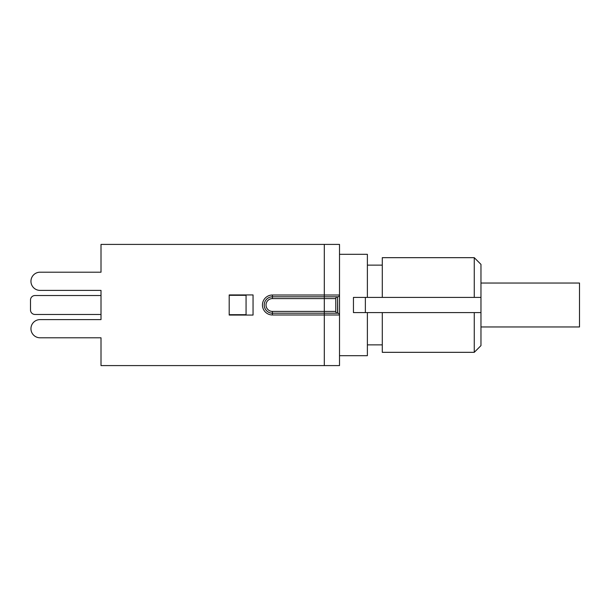 <?xml version="1.0" encoding="UTF-8"?>
<svg xmlns="http://www.w3.org/2000/svg" width="610" height="610" viewBox="0 0 610 610"><rect width="100%" height="100%" fill="white"/><g stroke="black" fill="none" stroke-linecap="round" stroke-linejoin="round"><path stroke-width="0.91" d="M40.039 290.39L101.008 290.39L101.008 295.537L34.968 295.537A4.468 4.468 0 0 0 30.5 300.006L30.5 309.994A4.468 4.468 0 0 0 34.968 314.463L101.008 314.463L34.968 314.463L101.008 314.463L101.008 319.61L101.008 290.39L40.039 290.39A9.097 9.097 0 0 1 30.95 281.301A9.097 9.097 0 0 1 40.039 272.205L101.008 272.205L101.008 244.404L339.511 244.404L339.511 295.011A1.792 1.792 0 0 1 337.719 296.803L324.306 296.803L324.306 295.011L272.426 295.011A9.989 9.989 0 0 0 262.445 305A9.989 9.989 0 0 0 272.426 314.989L339.511 314.989L339.511 295.011L324.306 295.011L324.306 244.404M101.008 337.795L40.039 337.795L101.008 337.795L101.008 365.596L339.511 365.596L339.511 295.011M339.511 314.989A1.792 1.792 0 0 0 337.719 313.197L272.426 313.197A8.197 8.197 0 0 1 264.229 305A8.197 8.197 0 0 1 272.426 296.803L324.306 296.803L324.306 298.587L335.782 298.587A1.792 1.792 0 0 1 337.574 296.803L337.719 313.197M40.039 319.61L101.008 319.61L40.039 319.61A9.097 9.097 0 0 0 30.95 328.698A9.097 9.097 0 0 0 40.039 337.795M229.2 315.065L229.2 294.935L253.051 294.935L253.051 315.065L229.2 315.065M229.2 295.309L246.066 295.309L246.066 314.691L229.2 314.691M335.782 298.587L335.782 311.413A1.792 1.792 0 0 0 337.574 313.197L337.574 296.803L330.117 296.803M272.426 298.587L272.426 296.803A8.197 8.197 0 0 0 264.229 305A8.197 8.197 0 0 0 272.426 313.197L272.426 311.413A6.413 6.413 0 0 1 266.021 305A6.413 6.413 0 0 1 272.426 298.587L324.306 298.587L324.306 313.197L337.574 313.197M40.039 272.205L101.008 272.205M339.511 355.683L367.38 355.683L367.38 312.602L353.449 312.602L353.449 297.398L367.38 297.398L367.38 254.317L339.511 254.317M382.287 312.602L382.287 352.328L474.26 352.328L474.26 312.602L367.38 312.602M382.287 297.398L480.97 297.398L480.97 264.382L474.26 257.672L382.287 257.672L382.287 297.398L367.38 297.398M480.97 297.398L480.97 312.602L474.26 312.602M474.26 257.672L474.26 297.398M474.26 352.328L480.97 345.618L480.97 312.602M480.97 326.96L579.5 326.96L579.5 283.04L480.97 283.04M324.306 313.197L324.306 365.596M272.426 313.197L272.426 314.989M272.426 296.803L272.426 295.011M335.782 311.413L272.426 311.413M365.367 312.602L365.367 297.398M367.38 344.871L382.287 344.871M367.38 265.129L382.287 265.129"/></g></svg>
